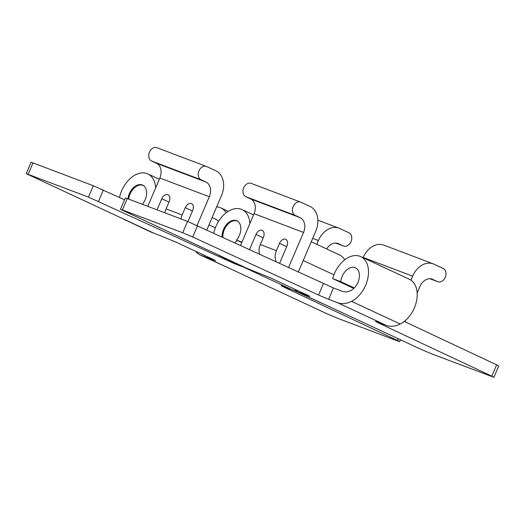 <?xml version="1.0" encoding="UTF-8"?>
<svg xmlns="http://www.w3.org/2000/svg" width="525" height="525" viewBox="0 0 525 525"><rect width="100%" height="100%" fill="white"/><g stroke="black" fill="none" stroke-linecap="round" stroke-linejoin="round"><path stroke-width="0.79" d="M143.594 185.686A12.652 8.387 -65 0 0 143.259 185.515A12.652 8.387 -65 0 0 130.069 194.014A12.652 8.387 -65 0 0 128.717 199.139M147.768 206.351L159.849 178.027A11.957 8.945 110.7 0 0 156.417 163.262L151.548 160.998A7.173 5.368 -69.3 0 1 149.408 152.316A7.173 5.368 -69.3 0 1 156.896 147.696L206.364 166.418A7.173 5.368 -69.3 0 1 206.633 166.537L215.834 170.815A19.924 14.903 110.7 0 1 221.557 195.425L206.837 229.924M156.417 163.262L205.879 181.985L201.009 179.721A7.173 5.368 -69.3 0 1 198.877 171.045A7.173 5.368 -69.3 0 1 206.364 166.418M164.962 212.861A11.957 8.945 -69.3 0 1 166.071 208.891L169.194 201.567A5.978 3.964 -65 0 0 168.007 194.742A5.978 3.964 -65 0 0 161.779 198.758L157.041 209.862M215.355 227.798L209.009 224.844M187.957 221.563L192.695 210.459A5.978 3.964 -65 0 0 191.507 203.634A5.978 3.964 -65 0 0 185.273 207.651L182.149 214.974A11.957 8.945 110.7 0 0 181.04 218.945M316.785 244.355L318.426 240.509L312.697 238.343M317.861 220.165L339.012 228.172A19.924 14.903 110.7 0 1 339.767 228.493L348.967 232.772A7.173 5.368 -69.3 0 1 351.1 241.448A7.173 5.368 -69.3 0 1 343.619 246.074A7.173 5.368 -69.3 0 1 343.343 245.956L337.549 243.344M197.085 225.422L209.311 196.757L159.849 178.027M205.879 181.985A11.957 8.945 -69.3 0 1 209.311 196.757M339.012 228.172A19.924 14.903 110.7 0 0 318.426 240.509M326.668 248.955A11.957 8.945 -69.3 0 1 338.021 243.502A11.957 8.945 -69.3 0 1 338.474 243.692M296.454 291.368L326.222 305.215L294.335 290.62A26.637 17.647 115 0 0 296.454 291.368L307.906 295.7L309.829 296.31L306.784 294.755A233.592 8.544 23.1 0 1 270.152 277.705L247.748 268.702A26.637 17.647 115 0 1 245.628 267.953L220.283 256.154M294.335 290.62A26.637 17.647 115 0 1 293.396 290.122A31.087 20.6 -65 0 0 297.708 290.588M187.543 221.406L333.46 287.956L328.617 299.316L318.55 295.057L192.767 237.018L182.7 232.765L187.543 221.406L127.247 198.581L122.404 209.934L120.481 209.331L247.748 268.702M333.46 287.956L342.372 291.329A18.729 12.41 -65 0 0 350.812 290.528A12.751 8.453 -65 0 0 359.1 278.782A12.751 8.453 -65 0 0 355.445 267.789A12.751 8.453 -65 0 0 340.771 281.669L354.277 287.956M326.222 305.215L421.332 349.479L431.694 353.876L493.907 377.304L491.8 376.182L496.643 364.829L404.289 321.444M496.643 364.829L498.75 365.951L493.907 377.304M120.481 209.331L125.324 197.971L127.247 198.581M328.617 299.316L337.529 302.689A31.087 20.6 -65 0 0 351.54 301.357A25.108 16.636 -65 0 0 367.848 278.23A25.108 16.636 -65 0 0 360.655 256.594A25.108 16.636 -65 0 0 332.712 278.618L353.791 288.428M377.678 322.114L377.514 322.501L375.408 321.372L377.324 321.983L386.236 325.356A31.087 20.6 -65 0 0 400.247 324.023A25.108 16.636 -65 0 0 416.555 300.897A25.108 16.636 -65 0 0 409.362 279.261L360.655 256.594M182.7 232.765L122.404 209.934M377.514 322.501L491.8 376.182M340.771 281.669L332.712 278.618M217.98 254.848C220.854 256.535 221.084 256.574 218.676 254.96M220.336 256.167L219.463 255.596M213.767 233.12A26.637 17.647 115 0 1 214.482 230.35A25.108 16.636 115 0 1 242.071 209.587A25.108 16.636 115 0 1 249.874 223.565M222.036 236.933A14.28 9.463 115 0 1 222.849 231.335A12.751 8.453 115 0 1 236.86 220.782A12.751 8.453 115 0 1 236.486 240.076L241.776 242.537M241.946 242.143L236.486 240.076M311.233 241.769L339.485 254.92A25.108 16.636 115 0 1 344.728 259.783M240.529 245.47L254.08 213.701A11.957 8.945 110.7 0 0 250.648 198.936L245.779 196.665A7.173 5.368 -69.3 0 1 243.646 187.989A7.173 5.368 -69.3 0 1 251.127 183.363L300.595 202.092A7.173 5.368 -69.3 0 1 300.871 202.204L310.072 206.489A19.924 14.903 110.7 0 1 315.787 231.098L298.292 272.121M250.648 198.936L300.116 217.658L295.24 215.394A7.173 5.368 -69.3 0 1 293.108 206.719A7.173 5.368 -69.3 0 1 300.595 202.092M259.593 254.264A11.957 8.945 -69.3 0 1 260.308 244.565L263.432 237.241A5.978 3.964 -65 0 0 262.244 230.416A5.978 3.964 -65 0 0 256.01 234.432L249.532 249.618M333.939 274.805L303.24 260.518M279.536 263.465L286.926 246.133A5.978 3.964 -65 0 0 285.738 239.308A5.978 3.964 -65 0 0 279.503 243.324L276.38 250.648A11.957 8.945 110.7 0 0 276.347 261.995M259.284 254.12L259.442 253.752M410.957 280.166L412.657 276.183L363.195 257.453A19.924 14.903 -69.3 0 1 383.775 245.116L433.243 263.845A19.924 14.903 110.7 0 0 412.657 276.183M433.243 263.845A19.924 14.903 110.7 0 1 433.998 264.16L443.198 268.446A7.173 5.368 -69.3 0 1 445.338 277.121A7.173 5.368 -69.3 0 1 437.85 281.748A7.173 5.368 -69.3 0 1 437.574 281.63L431.786 279.018M432.705 279.366A11.957 8.945 -69.3 0 0 432.252 279.175A11.957 8.945 -69.3 0 0 419.902 286.578L417.152 293.022M405.431 320.499L404.906 321.733M288.533 267.619L303.542 232.431L254.08 213.701M300.116 217.658A11.957 8.945 -69.3 0 1 303.542 232.431M234.714 262.868L234.386 263.642L243.292 267.015A31.087 20.6 -65 0 0 244.407 267.382M234.386 263.642L88.463 197.092L26.25 173.657L153.517 233.028A26.637 17.647 115 0 1 151.397 232.28L125.232 219.923M283.447 286.44L283.283 286.827L281.17 285.698L283.093 286.309L292.005 289.682A31.087 20.6 -65 0 0 293.396 290.122M26.25 173.657L31.093 162.297L33.016 162.907L28.166 174.267M88.463 197.092L93.306 185.732L33.016 162.907M93.306 185.732L124.563 199.769M216.674 206.876A25.108 16.636 115 0 1 220.9 207.913A25.108 16.636 115 0 1 226.144 212.782M214.692 218.761A12.751 8.453 115 0 1 215.69 219.115A12.751 8.453 115 0 1 218.374 221.629M119.529 197.446A26.637 17.647 115 0 1 120.251 194.677A25.108 16.636 115 0 1 147.84 173.913A25.108 16.636 115 0 1 155.636 187.891M127.936 198.844A14.28 9.463 115 0 1 128.612 195.661A12.751 8.453 115 0 1 142.629 185.115A12.751 8.453 115 0 1 142.347 204.297M153.517 233.028L175.914 242.032A233.592 8.544 23.1 0 0 212.553 259.081L215.591 260.636L213.675 260.026L202.223 255.695L327.101 313.812L337.457 318.202L397.753 341.027L399.676 341.637L397.563 340.508L398.311 338.769M283.283 286.827L397.563 340.508M123.749 219.174C126.623 220.861 126.853 220.9 124.438 219.286M202.223 255.695A26.637 17.647 115 0 1 200.104 254.947A26.637 17.647 115 0 1 195.536 251.245M200.104 254.947L231.984 269.548M237.825 221.36A12.652 8.387 -65 0 0 237.497 221.189A12.652 8.387 -65 0 0 224.3 229.688A12.652 8.387 -65 0 0 222.902 237.333M234.577 242.721A12.652 8.387 -65 0 0 237.097 240.365M151.548 160.998L201.009 179.721M192.465 210.998L185.273 207.651M335.692 243.062L343.343 245.956M166.071 208.891L182.149 214.974M168.971 202.105L161.779 198.758M307.906 295.7L308.057 295.345M351.54 301.357L400.247 324.023M337.529 302.689L386.236 325.356M197.61 225.665L192.767 237.018M318.55 295.057L323.393 283.703M222.849 231.335L223.584 231.676M245.779 196.665L295.24 215.394M286.696 246.671L279.503 243.324M429.923 278.736L437.574 281.63M260.308 244.565L276.38 250.648M263.202 237.773L256.01 234.432M224.319 259.383L224.798 258.254M128.612 195.661L129.353 196.002M243.292 267.015L292.005 289.682M103.379 189.991L98.536 201.344M213.675 260.026L213.826 259.672M212.113 217.56L216.602 219.647M335.659 243.062L343.619 246.074M429.89 278.736L437.85 281.748M228.237 211.326L220.9 207.913M147.84 173.913L159.324 179.255M242.071 209.587L253.555 214.928M399.676 341.637L400.47 339.773"/></g></svg>
